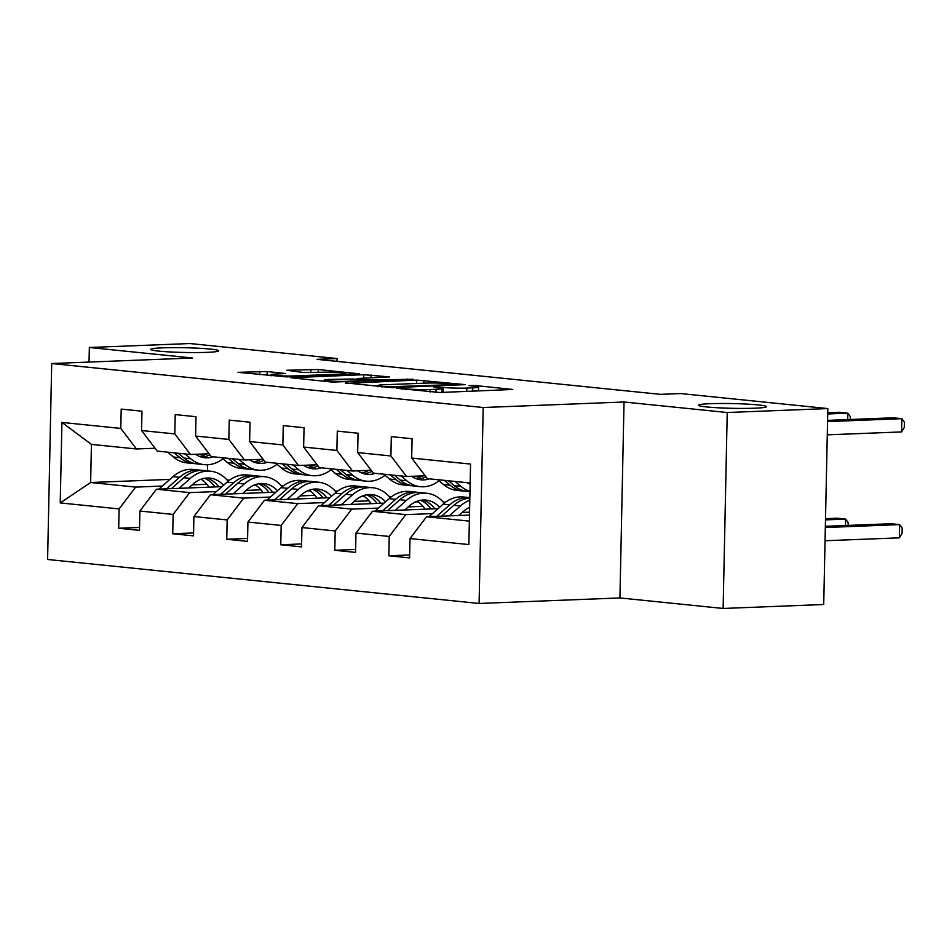 <?xml version="1.0" encoding="UTF-8"?>
<svg xmlns="http://www.w3.org/2000/svg" width="952" height="952" viewBox="0 0 952 952"><rect width="100%" height="100%" fill="white"/><g stroke="black" fill="none" stroke-linecap="round" stroke-linejoin="round"><path stroke-width="1.43" d="M396.782 388.273L439.86 392.498L512.771 389.463L475.393 385.524L468.979 385.56L474.536 386.214A16.684 1.166 1.2 0 1 478.57 387.059A16.684 1.166 1.2 0 1 472.775 387.821L466.849 388.059A16.684 1.166 1.2 0 1 443.334 387.44L433.517 386.833L437.801 387.654A16.684 1.166 1.2 0 1 441.835 388.499A16.684 1.166 1.2 0 1 436.04 389.261L430.114 389.499A16.684 1.166 1.2 0 1 406.599 388.88L396.782 388.273M206.822 352.359A33.986 2.368 1.2 0 0 218.639 350.812A33.986 2.368 1.2 0 0 198.849 348.242A33.986 2.368 1.2 0 0 162.495 347.849A33.986 2.368 1.2 0 0 150.678 349.396A33.986 2.368 1.2 0 0 170.468 351.966A33.986 2.368 1.2 0 0 206.822 352.359M754.674 408.206A33.986 2.368 1.2 0 0 766.479 406.659A33.986 2.368 1.2 0 0 746.701 404.088A33.986 2.368 1.2 0 0 710.347 403.684A33.986 2.368 1.2 0 0 698.53 405.231A33.986 2.368 1.2 0 0 718.32 407.801A33.986 2.368 1.2 0 0 754.674 408.206M267.119 371.518L238.012 372.339L286.73 376.885L359.63 373.862L318.265 369.507L286.814 370.257L303.438 372.506L322.728 372.232A13.947 0.976 1.2 0 1 337.651 372.399A13.947 0.976 1.2 0 1 345.766 373.458A13.947 0.976 1.2 0 1 340.923 374.088L294.108 375.921A13.947 0.976 1.2 0 1 279.198 375.754A13.947 0.976 1.2 0 1 271.082 374.707A13.947 0.976 1.2 0 1 275.925 374.065L285.54 373.529L267.119 371.518L267.036 375.433M192.542 358.012L89.345 347.492L189.936 343.541L337.115 358.547L316.992 359.332L660.533 394.354L680.644 393.557L827.823 408.563L727.233 412.513L624.036 401.994L483.2 407.515L51.706 363.533L192.542 358.012M345.528 382.882L392.438 387.666L465.349 384.632L416.631 380.086L345.517 383.43M332.236 382.085L290.86 377.73L363.771 374.707L389.547 376.909L357.095 378.515L369.733 379.943L413.132 379.277L332.236 382.085M483.2 407.515L479.094 603.461L47.6 559.478L51.706 363.533M139.539 527.432L118.703 528.253L139.48 530.371L139.885 511.034L173.133 514.425L172.728 533.751L193.506 535.869L193.91 516.543L227.159 519.935L226.755 539.26L247.532 541.379L247.936 522.053L281.173 525.444L280.769 544.77L301.546 546.888L301.951 527.551L335.199 530.942L334.795 550.28L355.572 552.398L355.977 533.06L389.225 536.452L388.821 555.778L409.598 557.896L410.003 538.57L468.872 544.568L470.562 464.076L411.692 458.067L412.097 438.741L391.32 436.623L390.915 455.96L406.563 476.512L373.315 473.12L357.666 452.569L358.071 433.231L337.294 431.113L336.889 450.451L352.537 471.002L319.289 467.61L303.64 447.059L304.045 427.734L283.268 425.615L282.863 444.941L298.511 465.492L265.275 462.101L249.614 441.549L250.019 422.224L229.242 420.106L228.837 439.431L244.497 459.983L211.249 456.603L195.6 436.04L196.005 416.714L175.227 414.596L174.823 433.922L190.471 454.485L157.223 451.093L141.574 430.542L141.979 411.204L121.201 409.086L120.797 428.424L136.445 448.975L91.428 444.382L90.63 482.509L135.648 487.103L162.375 486.055M118.703 528.253L119.107 508.915L60.238 502.918L61.928 422.414L120.797 428.424M141.574 430.542L174.823 433.922M195.6 436.04L228.837 439.431M249.614 441.549L282.863 444.941M303.64 447.059L336.889 450.451M357.666 452.569L390.915 455.96M216.401 491.565L189.674 492.612L156.425 489.221L221.935 486.65M253.351 485.425L255.981 485.318M246.14 490.399L260.907 489.816M281.066 485.46L283.458 485.698M209.083 453.747L190.471 454.485M156.425 489.221L139.885 511.034M189.674 492.612L173.133 514.425M270.428 497.063L243.688 498.122L210.451 494.731L275.961 492.16M307.377 490.923L310.007 490.827M300.154 495.909L314.933 495.326M335.092 490.958L337.484 491.208M263.097 459.257L244.497 459.983M210.451 494.731L193.91 516.543M243.688 498.122L227.159 519.935M324.442 502.573L297.714 503.62L264.477 500.24L329.987 497.67M361.403 496.432L364.033 496.325M354.18 501.406L368.959 500.835M389.118 496.468L391.51 496.718M317.123 464.766L298.511 465.492M264.477 500.24L247.936 522.053M297.714 503.62L281.173 525.444M378.468 508.082L351.74 509.13L318.492 505.738L384.001 503.168M415.417 501.942L418.059 501.835M408.206 506.916L422.985 506.333M443.144 501.978L445.536 502.216M371.149 470.276L352.537 471.002M318.492 505.738L301.951 527.551M351.74 509.13L335.199 530.942M432.494 513.592L405.766 514.639L372.518 511.248L438.027 508.677M462.232 512.426L469.55 512.14M425.175 475.774L406.563 476.512M372.518 511.248L355.977 533.06M405.766 514.639L389.225 536.452M469.36 521.125L426.544 516.757L469.491 515.068M470.169 482.985L427.341 478.63L411.692 458.067M426.544 516.757L410.003 538.57M624.036 401.994L619.931 597.939L723.127 608.459L727.233 412.513M723.127 608.459L823.718 604.508L827.823 408.563M89.345 347.492L89.036 362.069M619.931 597.939L479.094 603.461M337.056 361.379L337.115 358.547M192.114 484.889L206.881 484.306M227.052 479.951L229.444 480.189M169.873 479.403L90.63 482.509L60.238 502.918M207.595 464.743L207.465 470.883M155.057 448.249L136.445 448.975M61.928 422.414L91.428 444.382M135.648 487.103L119.107 508.915M409.657 554.968L388.821 555.778M355.632 549.459L334.795 550.28M301.617 543.949L280.769 544.77M247.591 538.439L226.755 539.26M193.565 532.942L172.728 533.751M386.881 386.869L454.437 384.56L449.891 383.704A16.684 1.166 1.2 0 0 426.377 383.097L383.715 384.763A16.684 1.166 1.2 0 0 377.92 385.524A16.684 1.166 1.2 0 0 381.954 386.369L386.881 386.869L386.869 387.595M328.987 379.455A13.947 0.976 1.2 0 0 324.132 380.086A13.947 0.976 1.2 0 0 332.26 381.145A13.947 0.976 1.2 0 0 347.171 381.3L365.473 380.419L352.823 378.991L328.987 379.455M458.769 515.496L463.172 511.581A33.713 25.466 -84.2 0 1 469.657 507.356M449.225 515.865L460.423 505.94A40.627 30.678 -84.2 0 1 469.8 500.205M429.031 516.662L443.108 504.179A40.627 30.678 -84.2 0 1 463.398 496.98L469.86 497.634A40.627 30.678 95.8 0 0 449.689 504.846L436.706 516.353M441.549 516.163L453.842 505.274A40.627 30.678 -84.2 0 1 469.848 498.027M825.051 540.748L899.354 537.844L899.628 524.6L890.977 523.719L825.36 526.289M825.336 527.515L899.628 524.6L902.187 528.098L902.068 533.394L899.354 537.844M437.73 479.689L443.525 484.544A40.627 30.678 95.8 0 0 456.996 490.423L463.576 491.089A40.627 30.678 95.8 0 0 465.659 491.208M455.044 481.45L460.839 486.305A40.627 30.678 95.8 0 0 469.99 491.327M466.98 482.664A33.713 25.466 95.8 0 0 470.145 484.175M444.31 480.355L450.094 485.211A40.627 30.678 95.8 0 0 463.576 491.089M827.276 434.838L901.568 431.922L901.853 418.678L827.55 421.593M901.568 431.922L904.293 427.484L904.4 422.188L901.853 418.678L893.19 417.797L827.574 420.368M469.979 491.744L467.729 491.518A40.627 30.678 -84.2 0 1 454.259 485.639L448.463 480.784M404.743 509.986L409.146 506.083A33.713 25.466 -84.2 0 1 425.996 500.097A33.713 25.466 -84.2 0 1 439.586 507.297M395.211 510.355L406.397 500.431A40.627 30.678 -84.2 0 1 426.698 493.231A40.627 30.678 -84.2 0 1 444.215 503.227M375.005 511.153L389.082 498.669A40.627 30.678 -84.2 0 1 409.384 491.47L415.964 492.136A40.627 30.678 95.8 0 0 395.663 499.336L382.68 510.855M417.131 501.24A33.713 25.466 -84.2 0 1 425.092 509.189M387.535 510.665L399.816 499.764A40.627 30.678 -84.2 0 1 420.118 492.565L426.698 493.231M434.802 508.808A33.713 25.466 95.8 0 0 422.676 500.05M418.023 492.446A40.627 30.678 95.8 0 0 415.964 492.136M420.546 500.312A33.713 25.466 -84.2 0 1 431.054 508.951M825.491 519.875L845.602 519.09L836.951 518.209L825.515 518.662M845.471 525.504L845.602 519.09L848.161 522.588L848.101 525.397M350.717 504.477L355.12 500.573A33.713 25.466 -84.2 0 1 371.97 494.6A33.713 25.466 -84.2 0 1 385.572 501.787M341.185 504.857L352.371 494.933A40.627 30.678 -84.2 0 1 372.672 487.733A40.627 30.678 -84.2 0 1 390.201 497.729M320.979 505.643L335.056 493.16A40.627 30.678 -84.2 0 1 355.358 485.96L361.938 486.639A40.627 30.678 95.8 0 0 341.637 493.838L328.654 505.345M363.105 495.73A33.713 25.466 -84.2 0 1 371.066 503.679M333.509 505.155L345.802 494.255A40.627 30.678 -84.2 0 1 366.092 487.055L372.672 487.733M380.776 503.299A33.713 25.466 95.8 0 0 368.65 494.54M364.009 486.936A40.627 30.678 95.8 0 0 361.938 486.639M366.532 494.814A33.713 25.466 -84.2 0 1 377.028 503.441M412.537 476.904A33.713 25.466 95.8 0 0 414.251 476.202M383.704 474.179L389.499 479.034A40.627 30.678 95.8 0 0 402.97 484.913L409.55 485.579A40.627 30.678 95.8 0 0 411.633 485.698M401.018 475.94L406.813 480.796A40.627 30.678 95.8 0 0 420.284 486.674A40.627 30.678 95.8 0 0 439.027 480.772M411.609 476.309A33.713 25.466 95.8 0 0 420.986 479.808A33.713 25.466 95.8 0 0 429.388 478.832M390.284 474.846L396.08 479.701A40.627 30.678 95.8 0 0 409.55 485.579M422.771 475.869A33.713 25.466 -84.2 0 1 415.703 478.499M847.697 419.582L847.827 413.18L827.716 413.965M850.314 419.475L850.374 416.678L847.827 413.18L839.164 412.287L827.74 412.74M420.284 486.674L413.703 486.008A40.627 30.678 -84.2 0 1 400.233 480.129L394.437 475.274M417.726 479.189A33.713 25.466 95.8 0 0 425.96 476.821M358.511 471.395A33.713 25.466 95.8 0 0 360.225 470.704M329.69 468.67L335.473 473.525A40.627 30.678 95.8 0 0 348.944 479.403L355.524 480.07A40.627 30.678 95.8 0 0 357.619 480.189M347.004 470.431L352.787 475.298A40.627 30.678 95.8 0 0 366.258 481.165A40.627 30.678 95.8 0 0 385.001 475.262M357.595 470.8A33.713 25.466 95.8 0 0 366.96 474.298A33.713 25.466 95.8 0 0 375.362 473.322M336.27 469.336L342.054 474.203A40.627 30.678 95.8 0 0 355.524 480.07M368.745 470.359A33.713 25.466 -84.2 0 1 361.677 472.989M366.258 481.165L359.689 480.498A40.627 30.678 -84.2 0 1 346.207 474.62L340.423 469.764M363.7 473.68A33.713 25.466 95.8 0 0 371.946 471.311M296.691 498.967L301.106 495.064A33.713 25.466 -84.2 0 1 317.944 489.09A33.713 25.466 -84.2 0 1 331.546 496.278M287.159 499.348L298.357 489.423A40.627 30.678 -84.2 0 1 318.646 482.224A40.627 30.678 -84.2 0 1 336.175 492.22M266.965 500.133L281.042 487.662A40.627 30.678 -84.2 0 1 301.332 480.451L307.912 481.129A40.627 30.678 95.8 0 0 287.623 488.328L274.64 499.836M309.091 490.22A33.713 25.466 -84.2 0 1 317.04 498.17M279.483 499.645L291.776 488.745A40.627 30.678 -84.2 0 1 312.066 481.545L318.646 482.224M326.75 497.789A33.713 25.466 95.8 0 0 314.624 489.042M309.983 481.438A40.627 30.678 95.8 0 0 307.912 481.129M312.506 489.304A33.713 25.466 -84.2 0 1 323.014 497.944M242.677 493.469L247.08 489.554A33.713 25.466 -84.2 0 1 263.93 483.58A33.713 25.466 -84.2 0 1 277.52 490.78M233.133 493.838L244.331 483.913A40.627 30.678 -84.2 0 1 264.62 476.714A40.627 30.678 -84.2 0 1 282.149 486.71M212.939 494.635L227.016 482.152A40.627 30.678 -84.2 0 1 247.306 474.953L253.886 475.619A40.627 30.678 95.8 0 0 233.597 482.819L220.614 494.326M255.065 484.723A33.713 25.466 -84.2 0 1 263.014 492.672M225.457 494.136L237.75 483.247A40.627 30.678 -84.2 0 1 258.051 476.048L264.62 476.714M272.736 492.291A33.713 25.466 95.8 0 0 260.61 483.533M255.957 475.929A40.627 30.678 95.8 0 0 253.886 475.619M258.48 483.794A33.713 25.466 -84.2 0 1 268.988 492.434M188.651 487.959L193.054 484.056A33.713 25.466 -84.2 0 1 209.904 478.071A33.713 25.466 -84.2 0 1 223.494 485.27M179.119 488.328L190.305 478.404A40.627 30.678 -84.2 0 1 210.606 471.204A40.627 30.678 -84.2 0 1 228.123 481.2M158.913 489.126L172.99 476.643A40.627 30.678 -84.2 0 1 193.292 469.443L199.872 470.109A40.627 30.678 95.8 0 0 179.571 477.309L166.588 488.828M201.039 479.213A33.713 25.466 -84.2 0 1 209 487.162M171.443 488.638L183.724 477.737A40.627 30.678 -84.2 0 1 204.025 470.538L210.606 471.204M218.71 486.781A33.713 25.466 95.8 0 0 206.584 478.023M201.931 470.419A40.627 30.678 95.8 0 0 199.872 470.109M204.454 478.285A33.713 25.466 -84.2 0 1 214.962 486.924M304.485 465.897A33.713 25.466 95.8 0 0 306.199 465.195M275.663 463.16L281.447 468.027A40.627 30.678 95.8 0 0 294.93 473.894L301.51 474.572A40.627 30.678 95.8 0 0 303.593 474.691M292.978 464.933L298.761 469.788A40.627 30.678 95.8 0 0 312.244 475.667A40.627 30.678 95.8 0 0 330.987 469.764M303.569 465.29A33.713 25.466 95.8 0 0 312.946 468.8A33.713 25.466 95.8 0 0 321.336 467.825M282.244 463.838L288.028 468.693A40.627 30.678 95.8 0 0 301.51 474.572M314.719 464.862A33.713 25.466 -84.2 0 1 307.651 467.492M312.244 475.667L305.663 474.988A40.627 30.678 -84.2 0 1 292.181 469.122L286.397 464.255M309.674 468.182A33.713 25.466 95.8 0 0 317.92 465.802M250.471 460.387A33.713 25.466 95.8 0 0 252.173 459.685M221.637 457.662L227.421 462.517A40.627 30.678 95.8 0 0 240.904 468.396L247.484 469.062A40.627 30.678 95.8 0 0 249.567 469.181M238.952 459.423L244.747 464.278A40.627 30.678 95.8 0 0 258.218 470.157A40.627 30.678 95.8 0 0 276.961 464.255M249.543 459.792A33.713 25.466 95.8 0 0 258.92 463.291A33.713 25.466 95.8 0 0 267.322 462.315M228.218 458.328L234.002 463.184A40.627 30.678 95.8 0 0 247.484 469.062M260.705 459.352A33.713 25.466 -84.2 0 1 253.625 461.982M258.218 470.157L251.637 469.491A40.627 30.678 -84.2 0 1 238.167 463.612L232.371 458.757M255.66 462.672A33.713 25.466 95.8 0 0 263.894 460.304M196.445 454.877A33.713 25.466 95.8 0 0 198.159 454.175M167.611 452.152L173.407 457.008A40.627 30.678 95.8 0 0 186.878 462.886L193.458 463.553A40.627 30.678 95.8 0 0 195.541 463.672M184.926 453.914L190.721 458.769A40.627 30.678 95.8 0 0 204.192 464.647A40.627 30.678 95.8 0 0 222.935 458.745M195.517 454.282A33.713 25.466 95.8 0 0 204.894 457.781A33.713 25.466 95.8 0 0 213.296 456.805M174.192 452.819L179.987 457.674A40.627 30.678 95.8 0 0 193.458 463.553M206.679 453.842A33.713 25.466 -84.2 0 1 199.599 456.472M631.723 391.415L629.831 391.224M631.949 391.439L621.168 390.344M204.192 464.647L197.611 463.981A40.627 30.678 -84.2 0 1 184.141 458.102L178.345 453.247M201.634 457.162A33.713 25.466 95.8 0 0 209.868 454.794M406.587 389.654L406.599 388.88M430.066 392.057L430.114 389.499M435.968 392.498L436.04 389.261M438.646 387.75L438.658 386.964M443.227 392.367L443.334 387.44M466.777 391.439L466.849 388.059M472.704 391.201L472.775 387.821M475.369 386.31L475.393 385.524M401.911 389.178L401.922 388.404M416.56 383.477L416.631 380.086M423.914 383.192L423.973 380.288M392.01 387.678L392.034 387M454.413 385.227L454.437 384.56M381.942 387.143L381.954 386.369M363.7 378.087L363.771 374.707M371.054 377.801L371.113 374.898M358.333 379.562L358.357 378.777M369.709 381.086L369.733 379.943M377.075 380.8L377.087 380.134M407.087 379.622L407.099 378.955M347.159 381.978L347.171 381.3M363.64 381.324L363.664 380.657M294.097 376.599L294.108 375.921M340.899 374.755L340.923 374.088M310.84 372.696L310.911 369.317M318.206 372.41L318.265 369.507M259.694 374.683L259.765 371.316M453.842 505.274L460.423 505.94M443.108 504.179L449.689 504.846M450.094 485.211L443.525 484.544M460.839 486.305L454.259 485.639M399.816 499.764L406.397 500.431M389.082 498.669L395.663 499.336M345.802 494.255L352.371 494.933M335.056 493.16L341.637 493.838M396.08 479.701L389.499 479.034M406.813 480.796L400.233 480.129M342.054 474.203L335.473 473.525M352.787 475.298L346.207 474.62M291.776 488.745L298.357 489.423M281.042 487.662L287.623 488.328M237.75 483.247L244.331 483.913M227.016 482.152L233.597 482.819M183.724 477.737L190.305 478.404M172.99 476.643L179.571 477.309M288.028 468.693L281.447 468.027M298.761 469.788L292.181 469.122M234.002 463.184L227.421 462.517M244.747 464.278L238.167 463.612M179.987 457.674L173.407 457.008M190.721 458.769L184.141 458.102M441.752 392.414L441.835 388.499M478.487 390.974L478.57 387.059M455.687 385.179L455.699 384.394M377.896 386.738L377.92 385.524M357.071 379.432L357.095 378.515M324.108 381.252L324.132 380.086M365.449 381.264L365.473 380.419M271.058 375.85L271.082 374.707M345.743 374.576L345.766 373.458"/></g></svg>

